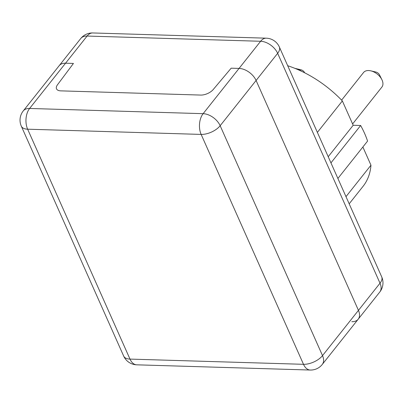 <?xml version="1.0" encoding="UTF-8"?>
<svg xmlns="http://www.w3.org/2000/svg" width="403" height="403" viewBox="0 0 403 403"><rect width="100%" height="100%" fill="white"/><g stroke="black" fill="none" stroke-linecap="round" stroke-linejoin="round"><path stroke-width="0.6" d="M304.683 72.807L304.608 72.656A3.818 2.383 -141.5 0 0 301.006 69.795L295.893 68.591A11.707 7.304 38.5 0 1 301.696 71.341M295.087 68.429A11.707 7.304 38.5 0 1 295.893 68.591M381.863 79.613L379.53 74.908A3.818 2.383 -141.5 0 0 375.928 72.046L370.815 70.842A11.707 7.304 38.5 0 1 381.863 79.613A11.707 7.304 38.5 0 1 381.883 87.078L352.605 123.948M341.603 100.146L363.546 72.515A11.707 7.304 38.5 0 1 368.594 70.54A11.707 7.304 38.5 0 1 370.815 70.842M337.89 178.464L367.576 141.08A88.731 55.357 -141.5 0 0 360.64 125.494L353.189 125.268L342.354 100.931A88.731 55.357 -141.5 0 0 287.692 65.719M349.179 203.817L363.053 186.342A88.731 55.357 -141.5 0 0 370.967 165.195L362.871 147.009M345.986 196.649L370.967 165.195M330.954 162.877L360.64 125.494M328.213 156.727L353.189 125.268M317.378 132.391L342.354 100.931M92.761 32.96A14.79 14.79 0 0 0 80.736 38.542A14.79 9.224 38.5 0 1 82.368 37.126A14.79 9.224 38.5 0 1 87.113 36.048L260.62 41.272A14.79 8.866 -88.3 0 1 266.267 38.179L92.761 32.96A14.79 8.866 91.7 0 0 87.113 36.048L29.615 108.457A14.79 8.866 91.7 0 0 27.636 129.197A14.79 7.415 156 0 1 21.309 126.164L123.666 356.056A14.79 7.415 -24 0 0 129.988 359.093A14.79 8.866 91.7 0 0 136.733 364.821L310.239 370.04A14.79 8.866 -88.3 0 1 303.499 364.312A14.79 7.415 -24 0 0 322.516 355.617L380.009 283.208A14.79 7.415 -24 0 0 381.691 276.836L279.334 46.944A14.79 7.415 156 0 1 277.652 53.317L380.009 283.208A14.79 9.224 38.5 0 1 379.762 292.049L358.202 319.201A14.79 9.224 -141.5 0 0 358.448 310.36L256.091 80.469A14.79 9.224 -141.5 0 0 239.06 68.424L231.171 68.188L213.263 89.486A9.858 4.942 156 0 1 200.754 95.073L60.732 90.861A9.858 4.942 156 0 1 56.516 88.836A9.858 4.942 156 0 1 57.473 84.801L73.437 63.442L65.553 63.206A14.79 9.224 -141.5 0 0 59.176 65.699A14.79 9.224 38.5 0 1 65.553 63.206L73.437 63.442L57.473 84.801A9.858 4.942 -24 0 0 56.516 88.836A9.858 4.942 -24 0 0 60.732 90.861L200.754 95.073A9.858 4.942 -24 0 0 213.263 89.486L231.171 68.188L239.06 68.424A14.79 9.224 38.5 0 1 256.091 80.469L358.448 310.36A14.79 9.224 38.5 0 1 358.202 319.201A14.79 9.224 38.5 0 1 351.824 321.695M266.267 38.179L266.267 38.179A14.79 14.79 0 0 1 279.334 46.944M310.239 370.04A14.79 14.79 0 0 0 322.264 364.458A14.79 9.224 -141.5 0 0 322.516 355.617L220.159 125.721A14.79 9.224 -141.5 0 0 203.122 113.676L260.62 41.272A14.79 9.224 38.5 0 1 277.652 53.317L220.159 125.721A14.79 7.415 156 0 1 201.142 134.416A14.79 8.866 -88.3 0 1 203.122 113.676L29.615 108.457A14.79 9.224 -141.5 0 0 23.238 110.951A14.79 14.79 0 0 0 21.309 126.164L21.309 126.164M379.762 292.049L379.762 292.049A14.79 14.79 0 0 0 381.691 276.836M136.733 364.821L136.733 364.821A14.79 14.79 0 0 1 123.666 356.056M129.988 359.093L27.636 129.197L201.142 134.416L303.499 364.312L129.988 359.093M80.736 38.542L23.238 110.951M358.202 319.201L322.264 364.458"/></g></svg>
